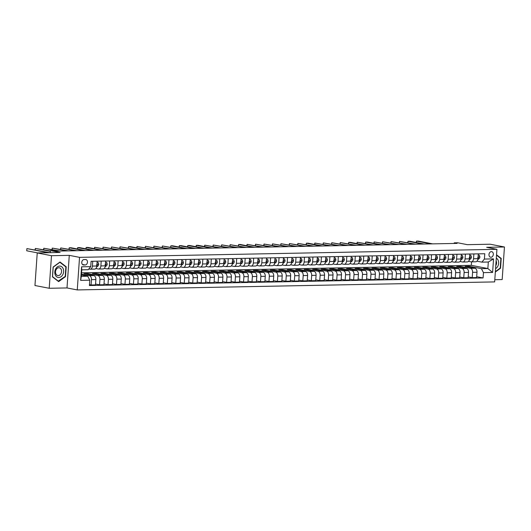 <?xml version="1.0" encoding="UTF-8"?>
<svg xmlns="http://www.w3.org/2000/svg" width="531" height="531" viewBox="0 0 531 531"><rect width="100%" height="100%" fill="white"/><g stroke="black" fill="none" stroke-linecap="round" stroke-linejoin="round"><path stroke-width="0.8" d="M491.354 251.628A2.841 2.151 101 0 0 489.011 254.263A2.841 2.151 101 0 0 490.617 257.236A2.841 2.151 101 0 0 490.956 257.263A2.841 2.151 101 0 0 493.299 254.628A2.841 2.151 101 0 0 491.699 251.654A2.841 2.151 101 0 0 491.354 251.628M494.799 279.718L502.173 279.571L504.45 246.988L490.193 244.22L467.326 244.665L457.636 242.78L454.244 242.846L454.204 243.457M77.26 289.933L494.646 281.908L496.93 249.318L79.544 257.349L77.26 289.933L66.999 287.941L69.276 255.358L51.494 255.696L49.21 288.28L66.999 287.941M49.21 288.28L34.96 285.519L37.236 252.935L60.103 252.49L50.412 250.612L50.266 252.683M51.494 255.696L37.236 252.935M50.412 250.612L56.651 251.103L457.098 243.397L454.244 242.846M83.672 265.009L85.166 264.976A2.755 2.084 101 0 0 87.436 262.427A2.755 2.084 101 0 0 85.883 259.546A2.755 2.084 101 0 0 85.544 259.52L84.057 259.546A2.755 2.084 101 0 0 81.787 262.095A2.755 2.084 101 0 0 83.34 264.976A2.755 2.084 101 0 0 83.672 265.009L83.022 264.883M89.785 280.195L80.639 280.368L81.588 266.808L90.735 266.628L88.206 269.708L81.767 269.834L81.316 276.352L87.748 276.226L89.785 280.195L89.414 285.519L483.084 277.952L476.685 276.711M81.562 272.821L471.322 265.327L487.856 268.533L488.314 262.015L481.876 262.141L484.405 259.062L484.776 253.732L91.106 261.298L90.735 266.628M484.405 259.062L493.551 258.882L492.602 272.449L483.456 272.622L483.084 277.952M69.276 255.358L79.544 257.349M504.45 246.988L486.661 247.327L496.93 249.318M481.876 262.141L476.964 261.186M473.878 253.944L473.539 258.756A3.551 2.297 88.9 0 1 471.329 261.863A3.551 2.297 88.9 0 1 471.01 261.836L468.495 261.352M465.408 254.103L465.07 258.922A3.551 2.297 88.9 0 1 462.859 262.029A3.551 2.297 88.9 0 1 462.541 262.002L460.025 261.511M456.939 254.269L456.6 259.082A3.551 2.297 88.9 0 1 454.39 262.195A3.551 2.297 88.9 0 1 454.071 262.161L451.556 261.677M448.469 254.429L448.131 259.247A3.551 2.297 88.9 0 1 445.921 262.354A3.551 2.297 88.9 0 1 445.602 262.327L443.086 261.836M440 254.595L439.661 259.407A3.551 2.297 88.9 0 1 437.451 262.52A3.551 2.297 88.9 0 1 437.132 262.487L434.617 262.002M431.53 254.754L431.192 259.573A3.551 2.297 88.9 0 1 428.982 262.679A3.551 2.297 88.9 0 1 428.663 262.653L426.147 262.168M423.061 254.92L422.722 259.732A3.551 2.297 88.9 0 1 420.512 262.845A3.551 2.297 88.9 0 1 420.194 262.818L417.678 262.327M414.592 255.079L414.253 259.898A3.551 2.297 88.9 0 1 412.043 263.004A3.551 2.297 88.9 0 1 411.724 262.978L409.209 262.493M406.122 255.245L405.784 260.064A3.551 2.297 88.9 0 1 403.573 263.17A3.551 2.297 88.9 0 1 403.255 263.144L400.739 262.653M397.653 255.404L397.314 260.223A3.551 2.297 88.9 0 1 395.097 263.33A3.551 2.297 88.9 0 1 394.785 263.303L392.27 262.818M389.183 255.57L388.845 260.389A3.551 2.297 88.9 0 1 386.628 263.495A3.551 2.297 88.9 0 1 386.316 263.469L383.8 262.978M380.707 255.73L380.375 260.548A3.551 2.297 88.9 0 1 378.158 263.655A3.551 2.297 88.9 0 1 377.846 263.628L375.331 263.144M372.238 255.896L371.906 260.714A3.551 2.297 88.9 0 1 369.689 263.821A3.551 2.297 88.9 0 1 369.377 263.794L366.861 263.303M363.768 256.061L363.436 260.874A3.551 2.297 88.9 0 1 361.219 263.98A3.551 2.297 88.9 0 1 360.907 263.953L358.392 263.469M355.299 256.221L354.967 261.04A3.551 2.297 88.9 0 1 352.75 264.146A3.551 2.297 88.9 0 1 352.438 264.119L349.922 263.628M346.829 256.387L346.497 261.199A3.551 2.297 88.9 0 1 344.28 264.312A3.551 2.297 88.9 0 1 343.969 264.279L341.453 263.794M338.36 256.546L338.028 261.365A3.551 2.297 88.9 0 1 335.811 264.471A3.551 2.297 88.9 0 1 335.499 264.445L332.983 263.953M329.89 256.712L329.559 261.524A3.551 2.297 88.9 0 1 327.342 264.637A3.551 2.297 88.9 0 1 327.03 264.604L324.514 264.119M321.421 256.871L321.082 261.69A3.551 2.297 88.9 0 1 318.872 264.796A3.551 2.297 88.9 0 1 318.56 264.77L316.045 264.279M312.951 257.037L312.613 261.849A3.551 2.297 88.9 0 1 310.403 264.962A3.551 2.297 88.9 0 1 310.091 264.936L307.575 264.445M304.482 257.196L304.144 262.015A3.551 2.297 88.9 0 1 301.933 265.122A3.551 2.297 88.9 0 1 301.621 265.095L299.106 264.611M296.013 257.362L295.674 262.181A3.551 2.297 88.9 0 1 293.464 265.288A3.551 2.297 88.9 0 1 293.152 265.261L290.636 264.77M287.543 257.522L287.205 262.341A3.551 2.297 88.9 0 1 284.994 265.447A3.551 2.297 88.9 0 1 284.682 265.42L282.167 264.936M279.074 257.688L278.735 262.506A3.551 2.297 88.9 0 1 276.525 265.613A3.551 2.297 88.9 0 1 276.213 265.586L273.697 265.095M270.604 257.847L270.266 262.666A3.551 2.297 88.9 0 1 268.055 265.772A3.551 2.297 88.9 0 1 267.743 265.746L265.221 265.261M262.135 258.013L261.796 262.832A3.551 2.297 88.9 0 1 259.586 265.938A3.551 2.297 88.9 0 1 259.274 265.912L256.752 265.42M253.665 258.179L253.327 262.991A3.551 2.297 88.9 0 1 251.117 266.097A3.551 2.297 88.9 0 1 250.798 266.071L248.282 265.586M245.196 258.338L244.857 263.157A3.551 2.297 88.9 0 1 242.647 266.263A3.551 2.297 88.9 0 1 242.328 266.237L239.813 265.746M236.726 258.504L236.388 263.316A3.551 2.297 88.9 0 1 234.178 266.429A3.551 2.297 88.9 0 1 233.859 266.396L231.343 265.912M228.257 258.663L227.918 263.482A3.551 2.297 88.9 0 1 225.708 266.589A3.551 2.297 88.9 0 1 225.39 266.562L222.874 266.071M219.788 258.829L219.449 263.641A3.551 2.297 88.9 0 1 217.239 266.754A3.551 2.297 88.9 0 1 216.92 266.721L214.405 266.237M211.318 258.989L210.98 263.807A3.551 2.297 88.9 0 1 208.769 266.914A3.551 2.297 88.9 0 1 208.451 266.887L205.935 266.396M202.849 259.155L202.51 263.967A3.551 2.297 88.9 0 1 200.3 267.08A3.551 2.297 88.9 0 1 199.981 267.053L197.466 266.562M194.379 259.314L194.041 264.133A3.551 2.297 88.9 0 1 191.83 267.239A3.551 2.297 88.9 0 1 191.512 267.212L188.996 266.728M185.91 259.48L185.571 264.299A3.551 2.297 88.9 0 1 183.361 267.405A3.551 2.297 88.9 0 1 183.042 267.378L180.527 266.887M177.44 259.639L177.102 264.458A3.551 2.297 88.9 0 1 174.891 267.564A3.551 2.297 88.9 0 1 174.573 267.538L172.057 267.053M168.971 259.805L168.632 264.624A3.551 2.297 88.9 0 1 166.422 267.73A3.551 2.297 88.9 0 1 166.103 267.704L163.588 267.212M160.501 259.964L160.163 264.783A3.551 2.297 88.9 0 1 157.946 267.889A3.551 2.297 88.9 0 1 157.634 267.863L155.118 267.378M152.032 260.13L151.693 264.949A3.551 2.297 88.9 0 1 149.476 268.055A3.551 2.297 88.9 0 1 149.165 268.029L146.649 267.538M143.556 260.29L143.224 265.108A3.551 2.297 88.9 0 1 141.007 268.215A3.551 2.297 88.9 0 1 140.695 268.188L138.179 267.704M135.086 260.455L134.755 265.274A3.551 2.297 88.9 0 1 132.538 268.381A3.551 2.297 88.9 0 1 132.226 268.354L129.71 267.863M126.617 260.621L126.285 265.434A3.551 2.297 88.9 0 1 124.068 268.54A3.551 2.297 88.9 0 1 123.756 268.513L121.241 268.029M118.147 260.781L117.816 265.6A3.551 2.297 88.9 0 1 115.599 268.706A3.551 2.297 88.9 0 1 115.287 268.679L112.771 268.188M109.678 260.947L109.346 265.759A3.551 2.297 88.9 0 1 107.129 268.872A3.551 2.297 88.9 0 1 106.817 268.839L104.302 268.354M101.209 261.106L100.877 265.925A3.551 2.297 88.9 0 1 98.66 269.031A3.551 2.297 88.9 0 1 98.348 269.005L95.832 268.513M92.739 261.272L92.407 266.084A3.551 2.297 88.9 0 1 90.19 269.197A3.551 2.297 88.9 0 1 89.878 269.171L88.823 268.965M471.322 265.327L471.568 261.863M81.409 274.998L87.748 276.226M81.469 274.142L89.42 275.682A3.551 2.297 88.9 0 1 91.458 279.651L91.086 284.974L89.474 284.662M87.967 274.461L88.027 273.611L83.964 273.684L93.828 275.602A3.551 2.297 88.9 0 1 95.859 279.565L95.487 284.895L91.086 284.974M88.027 273.611L97.89 275.523A3.551 2.297 88.9 0 1 99.928 279.485L99.556 284.815L95.547 284.039M96.436 274.301L96.496 273.445L92.434 273.525L102.297 275.436A3.551 2.297 88.9 0 1 104.328 279.399L103.957 284.729L99.556 284.815M96.496 273.445L106.359 275.357A3.551 2.297 88.9 0 1 108.397 279.326L108.025 284.649L104.016 283.873M104.906 274.135L104.965 273.279L100.903 273.359L110.767 275.277A3.551 2.297 88.9 0 1 112.798 279.24L112.426 284.57L108.025 284.649M104.965 273.279L114.829 275.197A3.551 2.297 88.9 0 1 116.866 279.16L116.495 284.49L112.486 283.713M113.375 273.976L113.435 273.12L109.373 273.2L119.236 275.111A3.551 2.297 88.9 0 1 121.267 279.074L120.895 284.404L116.495 284.49M113.435 273.12L123.298 275.031A3.551 2.297 88.9 0 1 125.336 279.001L124.964 284.324L120.955 283.547M121.845 273.81L121.904 272.954L117.842 273.034L127.706 274.945A3.551 2.297 88.9 0 1 129.737 278.914L129.365 284.244L124.964 284.324M121.904 272.954L131.768 274.872A3.551 2.297 88.9 0 1 133.805 278.835L133.434 284.165L129.425 283.388M130.314 273.651L130.374 272.795L126.312 272.874L136.175 274.786A3.551 2.297 88.9 0 1 138.206 278.748L137.834 284.078L133.434 284.165M130.374 272.795L140.237 274.706A3.551 2.297 88.9 0 1 142.275 278.675L141.903 283.999L137.894 283.222M138.783 273.485L138.843 272.629L134.781 272.708L144.644 274.62A3.551 2.297 88.9 0 1 146.675 278.589L146.304 283.919L141.903 283.999M138.843 272.629L148.707 274.547A3.551 2.297 88.9 0 1 150.744 278.51L150.373 283.839L146.364 283.063M147.253 273.326L147.313 272.469L143.251 272.549L153.114 274.461A3.551 2.297 88.9 0 1 155.145 278.423L154.773 283.753L150.373 283.839M147.313 272.469L157.176 274.381A3.551 2.297 88.9 0 1 159.214 278.344L158.842 283.673L154.833 282.897M155.722 273.16L155.782 272.303L151.72 272.383L161.583 274.295A3.551 2.297 88.9 0 1 163.614 278.264L163.243 283.587L158.842 283.673M155.782 272.303L165.645 274.222A3.551 2.297 88.9 0 1 167.683 278.184L167.311 283.514L163.302 282.738M164.192 273L164.252 272.144L160.189 272.224L170.053 274.135A3.551 2.297 88.9 0 1 172.084 278.098L171.712 283.428L167.311 283.514M164.252 272.144L174.115 274.056A3.551 2.297 88.9 0 1 176.153 278.018L175.781 283.348L171.772 282.572M172.661 272.834L172.721 271.978L168.659 272.058L178.522 273.969A3.551 2.297 88.9 0 1 180.56 277.939L180.182 283.262L175.781 283.348M172.721 271.978L182.591 273.89A3.551 2.297 88.9 0 1 184.622 277.859L184.25 283.189L180.241 282.412M181.131 272.668L181.19 271.819L177.128 271.892L186.992 273.81A3.551 2.297 88.9 0 1 189.029 277.773L188.651 283.103L184.25 283.189M181.19 271.819L191.06 273.73A3.551 2.297 88.9 0 1 193.092 277.693L192.72 283.023L188.711 282.246M189.6 272.509L189.66 271.653L185.598 271.733L195.461 273.644A3.551 2.297 88.9 0 1 197.499 277.613L197.12 282.937L192.72 283.023M189.66 271.653L199.53 273.565A3.551 2.297 88.9 0 1 201.561 277.534L201.189 282.864L197.18 282.08M198.07 272.343L198.129 271.494L194.067 271.567L203.931 273.485A3.551 2.297 88.9 0 1 205.968 277.447L205.597 282.777L201.189 282.864M198.129 271.494L207.999 273.405A3.551 2.297 88.9 0 1 210.03 277.368L209.659 282.698L205.656 281.921M206.546 272.184L206.605 271.328L202.537 271.407L212.4 273.319A3.551 2.297 88.9 0 1 214.438 277.282L214.066 282.611L209.659 282.698M206.605 271.328L216.469 273.239A3.551 2.297 88.9 0 1 218.5 277.209L218.128 282.532L214.126 281.755M215.015 272.018L215.075 271.168L211.006 271.241L220.869 273.16A3.551 2.297 88.9 0 1 222.907 277.122L222.535 282.452L218.128 282.532M215.075 271.168L224.938 273.08A3.551 2.297 88.9 0 1 226.969 277.043L226.598 282.373L222.595 281.596M223.485 271.859L223.544 271.002L219.476 271.082L229.339 272.994A3.551 2.297 88.9 0 1 231.377 276.956L231.005 282.286L226.598 282.373M223.544 271.002L233.408 272.914A3.551 2.297 88.9 0 1 235.439 276.883L235.067 282.207L231.065 281.43M231.954 271.693L232.014 270.837L227.945 270.916L237.808 272.828A3.551 2.297 88.9 0 1 239.846 276.797L239.474 282.127L235.067 282.207M232.014 270.837L241.877 272.755A3.551 2.297 88.9 0 1 243.908 276.717L243.537 282.047L239.534 281.271M240.424 271.533L240.483 270.677L236.414 270.757L246.278 272.668A3.551 2.297 88.9 0 1 248.316 276.631L247.944 281.961L243.537 282.047M240.483 270.677L250.347 272.589A3.551 2.297 88.9 0 1 252.378 276.558L252.006 281.881L248.004 281.105M248.893 271.368L248.953 270.511L244.884 270.591L254.747 272.503A3.551 2.297 88.9 0 1 256.785 276.472L256.413 281.802L252.006 281.881M248.953 270.511L258.816 272.43A3.551 2.297 88.9 0 1 260.847 276.392L260.475 281.722L256.473 280.945M257.362 271.208L257.422 270.352L253.353 270.432L263.217 272.343A3.551 2.297 88.9 0 1 265.254 276.306L264.883 281.636L260.475 281.722M257.422 270.352L267.285 272.264A3.551 2.297 88.9 0 1 269.317 276.226L268.945 281.556L264.942 280.78M265.832 271.042L265.892 270.186L261.823 270.266L271.686 272.177A3.551 2.297 88.9 0 1 273.724 276.147L273.352 281.47L268.945 281.556M265.892 270.186L275.755 272.104A3.551 2.297 88.9 0 1 277.786 276.067L277.414 281.397L273.412 280.62M274.301 270.883L274.361 270.027L270.292 270.106L280.156 272.018A3.551 2.297 88.9 0 1 282.193 275.981L281.822 281.311L277.414 281.397M274.361 270.027L284.224 271.938A3.551 2.297 88.9 0 1 286.255 275.901L285.884 281.231L281.881 280.454M282.771 270.717L282.831 269.861L278.762 269.94L288.625 271.852A3.551 2.297 88.9 0 1 290.663 275.821L290.291 281.145L285.884 281.231M282.831 269.861L292.694 271.772A3.551 2.297 88.9 0 1 294.725 275.742L294.353 281.072L290.351 280.295M291.24 270.558L291.3 269.702L287.231 269.775L297.101 271.693A3.551 2.297 88.9 0 1 299.132 275.655L298.761 280.985L294.353 281.072M291.3 269.702L301.163 271.613A3.551 2.297 88.9 0 1 303.201 275.576L302.823 280.906L298.82 280.129M299.71 270.392L299.769 269.536L295.701 269.615L305.571 271.527A3.551 2.297 88.9 0 1 307.602 275.496L307.23 280.819L302.823 280.906M299.769 269.536L309.633 271.447A3.551 2.297 88.9 0 1 311.67 275.416L311.292 280.746L307.29 279.963M308.179 270.226L308.239 269.376L304.17 269.449L314.04 271.368A3.551 2.297 88.9 0 1 316.071 275.33L315.699 280.66L311.292 280.746M308.239 269.376L318.102 271.288A3.551 2.297 88.9 0 1 320.14 275.25L319.762 280.58L315.759 279.804M316.649 270.067L316.708 269.21L312.64 269.29L322.509 271.202A3.551 2.297 88.9 0 1 324.541 275.171L324.169 280.494L319.762 280.58M316.708 269.21L326.572 271.122A3.551 2.297 88.9 0 1 328.609 275.091L328.231 280.414L324.229 279.638M325.118 269.901L325.178 269.051L321.116 269.124L330.979 271.042A3.551 2.297 88.9 0 1 333.01 275.005L332.638 280.335L328.231 280.414M325.178 269.051L335.041 270.963A3.551 2.297 88.9 0 1 337.079 274.925L336.707 280.255L332.698 279.479M333.587 269.741L333.647 268.885L329.585 268.965L339.448 270.876A3.551 2.297 88.9 0 1 341.479 274.839L341.108 280.169L336.707 280.255M333.647 268.885L343.511 270.797A3.551 2.297 88.9 0 1 345.548 274.766L345.177 280.089L341.167 279.313M342.057 269.575L342.117 268.719L338.055 268.799L347.918 270.717A3.551 2.297 88.9 0 1 349.949 274.68L349.577 280.01L345.177 280.089M342.117 268.719L351.98 270.637A3.551 2.297 88.9 0 1 354.018 274.6L353.646 279.93L349.637 279.153M350.526 269.416L350.586 268.56L346.524 268.64L356.387 270.551A3.551 2.297 88.9 0 1 358.418 274.514L358.047 279.844L353.646 279.93M350.586 268.56L360.449 270.471A3.551 2.297 88.9 0 1 362.487 274.441L362.115 279.764L358.106 278.987M358.996 269.25L359.056 268.394L354.993 268.474L364.857 270.385A3.551 2.297 88.9 0 1 366.888 274.354L366.516 279.684L362.115 279.764M359.056 268.394L368.919 270.312A3.551 2.297 88.9 0 1 370.957 274.275L370.585 279.605L366.576 278.828M367.465 269.091L367.525 268.235L363.463 268.314L373.326 270.226A3.551 2.297 88.9 0 1 375.357 274.188L374.986 279.518L370.585 279.605M367.525 268.235L377.388 270.146A3.551 2.297 88.9 0 1 379.426 274.115L379.054 279.439L375.045 278.662M375.935 268.925L375.994 268.069L371.932 268.148L381.796 270.06A3.551 2.297 88.9 0 1 383.827 274.029L383.455 279.352L379.054 279.439M375.994 268.069L385.858 269.987A3.551 2.297 88.9 0 1 387.895 273.95L387.524 279.279L383.515 278.503M384.404 268.766L384.464 267.909L380.402 267.989L390.265 269.901A3.551 2.297 88.9 0 1 392.296 273.863L391.924 279.193L387.524 279.279M384.464 267.909L394.327 269.821A3.551 2.297 88.9 0 1 396.365 273.784L395.993 279.114L391.984 278.337M392.874 268.6L392.933 267.743L388.871 267.823L398.735 269.735A3.551 2.297 88.9 0 1 400.766 273.704L400.394 279.027L395.993 279.114M392.933 267.743L402.797 269.662A3.551 2.297 88.9 0 1 404.834 273.624L404.463 278.954L400.454 278.178M401.343 268.44L401.403 267.584L397.341 267.657L407.204 269.575A3.551 2.297 88.9 0 1 409.235 273.538L408.863 278.868L404.463 278.954M401.403 267.584L411.266 269.496A3.551 2.297 88.9 0 1 413.304 273.458L412.932 278.788L408.923 278.012M409.813 268.274L409.872 267.418L405.81 267.498L415.673 269.409A3.551 2.297 88.9 0 1 417.711 273.379L417.333 278.702L412.932 278.788M409.872 267.418L419.742 269.33A3.551 2.297 88.9 0 1 421.773 273.299L421.402 278.629L417.393 277.852M418.282 268.109L418.342 267.259L414.28 267.332L424.143 269.25A3.551 2.297 88.9 0 1 426.181 273.213L425.802 278.543L421.402 278.629M418.342 267.259L428.212 269.171A3.551 2.297 88.9 0 1 430.243 273.133L429.871 278.463L425.862 277.686M426.751 267.949L426.811 267.093L422.749 267.173L432.612 269.084A3.551 2.297 88.9 0 1 434.65 273.053L434.272 278.377L429.871 278.463M426.811 267.093L436.681 269.005A3.551 2.297 88.9 0 1 438.712 272.974L438.34 278.297L434.331 277.521M435.221 267.783L435.281 266.934L431.218 267.007L441.082 268.925A3.551 2.297 88.9 0 1 443.119 272.888L442.741 278.217L438.34 278.297M435.281 266.934L445.151 268.845A3.551 2.297 88.9 0 1 447.182 272.808L446.81 278.138L442.808 277.361M443.697 267.624L443.757 266.768L439.688 266.847L449.551 268.759A3.551 2.297 88.9 0 1 451.589 272.722L451.217 278.052L446.81 278.138M443.757 266.768L453.62 268.679A3.551 2.297 88.9 0 1 455.651 272.649L455.279 277.972L451.277 277.195M452.166 267.458L452.226 266.602L448.157 266.681L458.021 268.6A3.551 2.297 88.9 0 1 460.058 272.562L459.687 277.892L455.279 277.972M452.226 266.602L462.089 268.52A3.551 2.297 88.9 0 1 464.121 272.483L463.749 277.813L459.746 277.036M460.636 267.299L460.696 266.443L456.627 266.522L466.49 268.434A3.551 2.297 88.9 0 1 468.528 272.396L468.156 277.726L463.749 277.813M460.696 266.443L470.559 268.354A3.551 2.297 88.9 0 1 472.59 272.323L472.218 277.647L468.216 276.87M469.105 267.133L469.165 266.277L465.096 266.356L474.96 268.268A3.551 2.297 88.9 0 1 476.997 272.237L476.626 277.567L472.218 277.647M469.165 266.277L481.425 268.659L487.856 268.533L492.602 272.449M97.146 261.186L96.808 266.004A3.551 2.297 88.9 0 1 94.598 269.111L90.19 269.197M105.616 261.02L105.277 265.839A3.551 2.297 88.9 0 1 103.067 268.945L98.66 269.031M114.085 260.86L113.747 265.679A3.551 2.297 88.9 0 1 111.537 268.786L107.129 268.872M122.555 260.694L122.216 265.513A3.551 2.297 88.9 0 1 120.006 268.62L115.599 268.706M131.024 260.535L130.686 265.354A3.551 2.297 88.9 0 1 128.475 268.46L124.068 268.54M139.494 260.369L139.155 265.188A3.551 2.297 88.9 0 1 136.945 268.294L132.538 268.381M147.963 260.21L147.625 265.022A3.551 2.297 88.9 0 1 145.414 268.135L141.007 268.215M156.433 260.044L156.094 264.863A3.551 2.297 88.9 0 1 153.884 267.969L149.476 268.055M164.902 259.885L164.564 264.697A3.551 2.297 88.9 0 1 162.353 267.81L157.946 267.889M173.371 259.719L173.033 264.538A3.551 2.297 88.9 0 1 170.823 267.644L166.422 267.73M181.841 259.559L181.502 264.372A3.551 2.297 88.9 0 1 179.292 267.485L174.891 267.564M190.31 259.393L189.972 264.212A3.551 2.297 88.9 0 1 187.762 267.319L183.361 267.405M198.78 259.234L198.441 264.046A3.551 2.297 88.9 0 1 196.231 267.153L191.83 267.239M207.249 259.068L206.917 263.887A3.551 2.297 88.9 0 1 204.7 266.993L200.3 267.08M215.719 258.902L215.387 263.721A3.551 2.297 88.9 0 1 213.17 266.827L208.769 266.914M224.188 258.743L223.856 263.562A3.551 2.297 88.9 0 1 221.639 266.668L217.239 266.754M232.658 258.577L232.326 263.396A3.551 2.297 88.9 0 1 230.109 266.502L225.708 266.589M241.127 258.418L240.795 263.237A3.551 2.297 88.9 0 1 238.578 266.343L234.178 266.429M249.597 258.252L249.265 263.071A3.551 2.297 88.9 0 1 247.048 266.177L242.647 266.263M258.066 258.093L257.734 262.905A3.551 2.297 88.9 0 1 255.517 266.018L251.117 266.097M266.542 257.927L266.204 262.745A3.551 2.297 88.9 0 1 263.987 265.852L259.586 265.938M275.012 257.767L274.673 262.579A3.551 2.297 88.9 0 1 272.456 265.692L268.055 265.772M283.481 257.601L283.142 262.42A3.551 2.297 88.9 0 1 280.932 265.527L276.525 265.613M291.95 257.442L291.612 262.254A3.551 2.297 88.9 0 1 289.402 265.367L284.994 265.447M300.42 257.276L300.081 262.095A3.551 2.297 88.9 0 1 297.871 265.201L293.464 265.288M308.889 257.117L308.551 261.929A3.551 2.297 88.9 0 1 306.341 265.035L301.933 265.122M317.359 256.951L317.02 261.77A3.551 2.297 88.9 0 1 314.81 264.876L310.403 264.962M325.828 256.785L325.49 261.604A3.551 2.297 88.9 0 1 323.279 264.71L318.872 264.796M334.298 256.626L333.959 261.444A3.551 2.297 88.9 0 1 331.749 264.551L327.342 264.637M342.767 256.46L342.429 261.279A3.551 2.297 88.9 0 1 340.218 264.385L335.811 264.471M351.237 256.3L350.898 261.119A3.551 2.297 88.9 0 1 348.688 264.226L344.28 264.312M359.706 256.134L359.368 260.953A3.551 2.297 88.9 0 1 357.157 264.06L352.75 264.146M368.175 255.975L367.837 260.787A3.551 2.297 88.9 0 1 365.627 263.9L361.219 263.98M376.645 255.809L376.306 260.628A3.551 2.297 88.9 0 1 374.096 263.734L369.689 263.821M385.114 255.65L384.776 260.462A3.551 2.297 88.9 0 1 382.566 263.575L378.158 263.655M393.584 255.484L393.245 260.303A3.551 2.297 88.9 0 1 391.035 263.409L386.628 263.495M402.053 255.325L401.715 260.137A3.551 2.297 88.9 0 1 399.504 263.25L395.097 263.33M410.523 255.159L410.184 259.978A3.551 2.297 88.9 0 1 407.974 263.084L403.573 263.17M418.992 254.999L418.654 259.812A3.551 2.297 88.9 0 1 416.443 262.918L412.043 263.004M427.462 254.834L427.123 259.652A3.551 2.297 88.9 0 1 424.913 262.759L420.512 262.845M435.931 254.668L435.593 259.486A3.551 2.297 88.9 0 1 433.382 262.593L428.982 262.679M444.401 254.508L444.069 259.327A3.551 2.297 88.9 0 1 441.852 262.433L437.451 262.52M452.87 254.342L452.538 259.161A3.551 2.297 88.9 0 1 450.321 262.268L445.921 262.354M461.339 254.183L461.008 259.002A3.551 2.297 88.9 0 1 458.791 262.108L454.39 262.195M469.809 254.017L469.477 258.836A3.551 2.297 88.9 0 1 467.26 261.942L462.859 262.029M483.456 272.622L481.425 268.659M478.278 253.858L477.946 258.677A3.551 2.297 88.9 0 1 475.73 261.783L471.329 261.863M81.767 269.834L81.588 266.808M81.316 276.352L80.639 280.368M493.551 258.882L488.314 262.015M58.642 281.629L65.525 276.598L66.209 266.788L60.016 262.002L53.133 267.033L52.45 276.85L58.642 281.629M495.337 272.031L500.527 268.235L501.218 258.418L496.545 254.814M65.539 266.655L66.209 266.788M65.101 276.518L65.525 276.598M500.547 258.292L501.218 258.418M500.102 268.148L500.527 268.235M48.182 252.723L26.889 248.594L49.874 252.69M37.714 252.922L26.736 250.791L26.889 248.594L26.736 250.791M97.054 262.52L98.189 262.493L98.746 264.246A2.35 1.52 88.9 0 1 97.93 266.018L96.635 267.007M98.189 262.493L97.06 262.36M50.359 251.342L35.358 248.428L50.385 250.984M96.815 265.885A2.35 1.52 -91.1 0 0 97.339 264.916L97.1 264.411M96.888 264.83L96.529 264.929M35.019 249.809L35.358 248.428L35.258 249.855M105.523 262.354L106.658 262.334L107.216 264.08A2.35 1.52 88.9 0 1 106.399 265.858L105.105 266.847M106.658 262.334L105.53 262.195M58.277 251.07L43.827 248.269L59.97 251.037M105.284 265.726A2.35 1.52 -91.1 0 0 105.808 264.75L105.569 264.252M105.357 264.664L104.999 264.77M43.489 249.643L43.827 248.269L43.728 249.689M113.992 262.195L115.127 262.168L115.685 263.92A2.35 1.52 88.9 0 1 114.869 265.692L113.574 266.681M115.127 262.168L114.006 262.035M66.747 250.904L52.297 248.103L68.439 250.871M113.753 265.56A2.35 1.52 -91.1 0 0 114.278 264.591L114.039 264.086M113.826 264.504L113.468 264.604M51.958 249.484L52.297 248.103L52.197 249.53M122.462 262.029L123.604 262.009L124.154 263.754A2.35 1.52 88.9 0 1 123.338 265.533L122.044 266.522M123.604 262.009L122.475 261.869M75.216 250.745L60.766 247.944L76.909 250.712M122.223 265.4A2.35 1.52 -91.1 0 0 122.754 264.425L122.508 263.927M122.303 264.338L121.938 264.445M60.428 249.318L60.766 247.944L60.667 249.364M63.229 268.859A5.768 4.361 101 0 0 57.361 266.881A5.768 4.361 101 0 0 55.204 274.733A5.768 4.361 101 0 0 61.072 276.711A5.768 4.361 101 0 0 63.229 268.859M61.291 269.655A3.949 2.987 101 0 0 59.293 267.783A3.949 2.987 101 0 0 56.213 269.489A3.949 2.987 101 0 0 55.795 273.677A3.949 2.987 101 0 0 57.786 275.543A3.949 2.987 101 0 0 60.866 273.843A3.949 2.987 101 0 0 61.291 269.655M58.549 281.304L52.549 276.671L53.213 267.166L59.884 262.287L65.884 266.92L65.22 276.425L58.111 281.218M495.576 268.666A5.768 4.361 101 0 0 498.622 263.343A5.768 4.361 101 0 0 496.312 258.132M495.788 265.613A3.949 2.987 101 0 0 496.12 260.894M496.518 255.185L500.886 258.557L500.222 268.062L495.37 271.613M130.931 261.869L132.073 261.843L132.624 263.595A2.35 1.52 88.9 0 1 131.807 265.367L130.52 266.356M132.073 261.843L130.945 261.71M83.686 250.579L69.242 247.778L70.935 247.745L85.378 250.546M130.692 265.234A2.35 1.52 -91.1 0 0 131.223 264.265L130.984 263.761M130.772 264.179L130.407 264.279M68.897 249.158L69.242 247.778L69.143 249.205M139.401 261.703L140.542 261.683L141.093 263.429A2.35 1.52 88.9 0 1 140.277 265.208L138.989 266.197M140.542 261.683L139.414 261.544M92.155 250.42L77.712 247.619L79.404 247.585L93.848 250.386M139.162 265.075A2.35 1.52 -91.1 0 0 139.693 264.099L139.454 263.602M139.241 264.013L138.876 264.119M77.367 248.993L77.712 247.619L77.612 249.039M147.87 261.544L149.012 261.517L149.563 263.27A2.35 1.52 88.9 0 1 148.746 265.042L147.459 266.031M149.012 261.517L147.883 261.385M100.624 250.254L86.181 247.453L87.874 247.419L102.317 250.22M147.631 264.909A2.35 1.52 -91.1 0 0 148.162 263.94L147.923 263.436M147.711 263.854L147.346 263.953M85.836 248.833L86.181 247.453L86.082 248.88M156.34 261.378L157.481 261.358L158.032 263.104A2.35 1.52 88.9 0 1 157.216 264.883L155.928 265.865M157.481 261.358L156.353 261.219M109.094 250.094L94.651 247.287L110.787 250.061M156.107 264.75A2.35 1.52 -91.1 0 0 156.632 263.774L156.393 263.276M156.18 263.688L155.815 263.794M94.306 248.667L94.651 247.287L94.551 248.714M164.809 261.212L165.951 261.192L166.502 262.945A2.35 1.52 88.9 0 1 165.685 264.717L164.398 265.706M165.951 261.192L164.822 261.06M117.563 249.928L103.12 247.127L119.256 249.895M164.577 264.584A2.35 1.52 -91.1 0 0 165.101 263.615L164.862 263.11M164.65 263.529L164.285 263.628M102.775 248.508L103.12 247.127L103.021 248.554M173.279 261.053L174.42 261.033L174.971 262.779A2.35 1.52 88.9 0 1 174.155 264.551L172.867 265.54M174.42 261.033L173.292 260.894M126.033 249.769L111.59 246.961L127.725 249.736M173.046 264.425A2.35 1.52 -91.1 0 0 173.571 263.449L173.332 262.951M173.119 263.363L172.754 263.469M111.244 248.342L111.59 246.961L111.49 248.389M181.748 260.887L182.89 260.867L183.441 262.613A2.35 1.52 88.9 0 1 182.624 264.392L181.336 265.381M182.89 260.867L181.761 260.734M134.502 249.603L120.059 246.802L136.195 249.57M181.516 264.259A2.35 1.52 -91.1 0 0 182.04 263.29L181.801 262.785M181.589 263.197L181.224 263.303M119.714 248.183L120.059 246.802L119.96 248.229M190.217 260.728L191.359 260.708L191.91 262.453A2.35 1.52 88.9 0 1 191.094 264.226L189.806 265.215M191.359 260.708L190.231 260.568M142.972 249.437L128.529 246.636L130.221 246.603L144.664 249.411M189.985 264.099A2.35 1.52 -91.1 0 0 190.51 263.124L190.271 262.619M190.058 263.037L189.693 263.137M128.19 248.017L128.529 246.636L128.429 248.063M198.687 260.562L199.829 260.542L200.379 262.287A2.35 1.52 88.9 0 1 199.57 264.066L198.275 265.055M199.829 260.542L198.7 260.402M151.441 249.278L136.998 246.477L153.134 249.245M198.455 263.934A2.35 1.52 -91.1 0 0 198.979 262.964L198.74 262.46M198.528 262.872L198.163 262.978M136.659 247.851L136.998 246.477L136.898 247.897M207.156 260.402L208.298 260.376L208.849 262.128A2.35 1.52 88.9 0 1 208.039 263.9L206.745 264.889M208.298 260.376L207.17 260.243M159.911 249.112L145.467 246.311L161.603 249.079M206.924 263.774A2.35 1.52 -91.1 0 0 207.448 262.799L207.209 262.294M206.997 262.712L206.632 262.812M145.129 247.692L145.467 246.311L145.368 247.738M215.626 260.236L216.767 260.217L217.318 261.962A2.35 1.52 88.9 0 1 216.509 263.741L215.214 264.73M216.767 260.217L215.639 260.077M168.38 248.953L153.937 246.152L170.073 248.92M215.394 263.608A2.35 1.52 -91.1 0 0 215.918 262.639L215.679 262.135M215.467 262.546L215.101 262.653M153.598 247.526L153.937 246.152L153.837 247.572M224.095 260.077L225.237 260.051L225.788 261.803A2.35 1.52 88.9 0 1 224.978 263.575L223.684 264.564M225.237 260.051L224.109 259.918M176.85 248.787L162.406 245.986L178.542 248.754M223.863 263.442A2.35 1.52 -91.1 0 0 224.387 262.473L224.148 261.969M223.936 262.387L223.571 262.487M162.068 247.366L162.406 245.986L162.307 247.413M232.565 259.911L233.706 259.891L234.257 261.637A2.35 1.52 88.9 0 1 233.448 263.416L232.153 264.405M233.706 259.891L232.578 259.752M185.319 248.627L170.876 245.826L172.568 245.793L187.018 248.594M232.332 263.283A2.35 1.52 -91.1 0 0 232.857 262.307L232.618 261.81M232.405 262.221L232.04 262.327M170.537 247.2L170.876 245.826L170.776 247.247M241.034 259.752L242.176 259.725L242.733 261.478A2.35 1.52 88.9 0 1 241.917 263.25L240.623 264.239M242.176 259.725L241.047 259.593M193.788 248.462L179.345 245.661L181.038 245.627L195.488 248.428M240.802 263.117A2.35 1.52 -91.1 0 0 241.326 262.148L241.087 261.644M240.875 262.062L240.516 262.161M179.007 247.041L179.345 245.661L179.246 247.088M249.504 259.586L250.645 259.566L251.203 261.312A2.35 1.52 88.9 0 1 250.386 263.091L249.092 264.08M250.645 259.566L249.517 259.427M202.258 248.302L187.815 245.501L189.507 245.468L203.957 248.269M249.271 262.958A2.35 1.52 -91.1 0 0 249.796 261.982L249.557 261.484M249.344 261.896L248.986 262.002M187.476 246.875L187.815 245.501L187.715 246.922M257.973 259.427L259.115 259.4L259.672 261.152A2.35 1.52 88.9 0 1 258.856 262.925L257.562 263.914M259.115 259.4L257.986 259.267M210.727 248.136L196.284 245.335L197.977 245.302L212.427 248.103M257.741 262.792A2.35 1.52 -91.1 0 0 258.265 261.823L258.026 261.318M257.814 261.737L257.455 261.836M195.946 246.716L196.284 245.335L196.185 246.762M266.443 259.261L267.584 259.241L268.142 260.986A2.35 1.52 88.9 0 1 267.325 262.765L266.031 263.754M267.584 259.241L266.456 259.101M219.197 247.977L204.754 245.169L220.896 247.944M266.21 262.633A2.35 1.52 -91.1 0 0 266.735 261.657L266.496 261.159M266.283 261.571L265.925 261.677M204.415 246.55L204.754 245.169L204.654 246.596M274.919 259.095L276.054 259.075L276.611 260.827A2.35 1.52 88.9 0 1 275.795 262.599L274.5 263.588M276.054 259.075L274.925 258.942M227.673 247.811L213.223 245.01L229.365 247.778M274.68 262.467A2.35 1.52 -91.1 0 0 275.204 261.498L274.965 260.993M274.753 261.411L274.394 261.511M212.885 246.391L213.223 245.01L213.123 246.437M283.388 258.936L284.523 258.916L285.081 260.661A2.35 1.52 88.9 0 1 284.264 262.433L282.97 263.422M284.523 258.916L283.395 258.776M236.142 247.652L221.692 244.844L237.835 247.619M283.149 262.307A2.35 1.52 -91.1 0 0 283.673 261.332L283.435 260.834M283.222 261.245L282.864 261.352M221.354 246.225L221.692 244.844L221.593 246.271M291.858 258.77L292.993 258.75L293.55 260.495A2.35 1.52 88.9 0 1 292.734 262.274L291.439 263.263M292.993 258.75L291.864 258.617M244.612 247.486L230.162 244.685L246.304 247.453M291.619 262.141A2.35 1.52 -91.1 0 0 292.143 261.172L291.904 260.668M291.692 261.086L291.333 261.186M229.823 246.065L230.162 244.685L230.062 246.112M300.327 258.61L301.462 258.59L302.02 260.336A2.35 1.52 88.9 0 1 301.203 262.108L299.909 263.097M301.462 258.59L300.334 258.451M253.081 247.32L238.631 244.519L240.324 244.486L254.774 247.293M300.088 261.982A2.35 1.52 -91.1 0 0 300.612 261.006L300.373 260.502M300.161 260.92L299.803 261.026M238.293 245.899L238.631 244.519L238.532 245.946M308.796 258.444L309.931 258.424L310.489 260.17A2.35 1.52 88.9 0 1 309.673 261.949L308.378 262.938M309.931 258.424L308.803 258.285M261.551 247.161L247.101 244.36L263.243 247.127M308.557 261.816A2.35 1.52 -91.1 0 0 309.082 260.847L308.843 260.343M308.63 260.754L308.272 260.86M246.762 245.734L247.101 244.36L247.001 245.787M317.266 258.285L318.401 258.258L318.958 260.011A2.35 1.52 88.9 0 1 318.142 261.783L316.848 262.772M318.401 258.258L317.272 258.126M270.02 246.995L255.57 244.194L271.713 246.961M317.027 261.657A2.35 1.52 -91.1 0 0 317.551 260.681L317.312 260.177M317.1 260.595L316.741 260.694M255.232 245.574L255.57 244.194L255.471 245.621M325.735 258.119L326.87 258.099L327.428 259.845A2.35 1.52 88.9 0 1 326.611 261.624L325.317 262.613M326.87 258.099L325.742 257.96M278.49 246.835L264.04 244.034L280.182 246.802M325.496 261.491A2.35 1.52 -91.1 0 0 326.021 260.522L325.782 260.017M325.569 260.429L325.211 260.535M263.701 245.408L264.04 244.034L263.94 245.455M334.205 257.96L335.34 257.933L335.897 259.686A2.35 1.52 88.9 0 1 335.081 261.458L333.787 262.447M335.34 257.933L334.211 257.8M286.959 246.669L272.509 243.868L288.652 246.636M333.966 261.325A2.35 1.52 -91.1 0 0 334.49 260.356L334.251 259.851M334.039 260.27L333.68 260.369M272.171 245.249L272.509 243.868L272.41 245.295M342.674 257.794L343.809 257.774L344.367 259.52A2.35 1.52 88.9 0 1 343.55 261.298L342.256 262.287M343.809 257.774L342.681 257.635M295.428 246.51L280.979 243.709L297.121 246.477M342.435 261.166A2.35 1.52 -91.1 0 0 342.96 260.19L342.721 259.692M342.508 260.104L342.15 260.21M280.64 245.083L280.979 243.709L280.879 245.13M351.144 257.635L352.279 257.608L352.836 259.36A2.35 1.52 88.9 0 1 352.02 261.133L350.725 262.122M352.279 257.608L351.15 257.475M303.898 246.344L289.448 243.543L305.59 246.311M350.905 261A2.35 1.52 -91.1 0 0 351.429 260.031L351.19 259.526M350.978 259.944L350.619 260.044M289.11 244.924L289.448 243.543L289.349 244.97M359.613 257.469L360.755 257.449L361.306 259.194A2.35 1.52 88.9 0 1 360.489 260.973L359.195 261.962M360.755 257.449L359.626 257.309M312.367 246.185L297.918 243.384L314.06 246.152M359.374 260.84A2.35 1.52 -91.1 0 0 359.905 259.865L359.66 259.367M359.454 259.778L359.089 259.885M297.579 244.758L297.918 243.384L297.818 244.804M368.083 257.309L369.224 257.283L369.775 259.035A2.35 1.52 88.9 0 1 368.959 260.807L367.671 261.796M369.224 257.283L368.096 257.15M320.837 246.019L306.394 243.218L308.086 243.185L322.529 245.986M367.844 260.675A2.35 1.52 -91.1 0 0 368.375 259.705L368.129 259.201M367.923 259.619L367.558 259.719M306.048 244.599L306.394 243.218L306.294 244.645M376.552 257.143L377.694 257.123L378.245 258.869A2.35 1.52 88.9 0 1 377.428 260.648L376.14 261.637M377.694 257.123L376.565 256.984M329.306 245.86L314.863 243.052L330.999 245.826M376.313 260.515A2.35 1.52 -91.1 0 0 376.844 259.54L376.605 259.042M376.393 259.453L376.028 259.559M314.518 244.433L314.863 243.052L314.764 244.479M385.021 256.977L386.163 256.958L386.714 258.71A2.35 1.52 88.9 0 1 385.898 260.482L384.61 261.471M386.163 256.958L385.035 256.825M337.776 245.694L323.333 242.893L339.468 245.661M384.783 260.349A2.35 1.52 -91.1 0 0 385.314 259.38L385.075 258.876M384.862 259.294L384.497 259.393M322.987 244.273L323.333 242.893L323.233 244.32M393.491 256.818L394.633 256.798L395.183 258.544A2.35 1.52 88.9 0 1 394.367 260.316L393.079 261.305M394.633 256.798L393.504 256.659M346.245 245.534L331.802 242.727L347.938 245.501M393.259 260.19A2.35 1.52 -91.1 0 0 393.783 259.214L393.544 258.716M393.332 259.128L392.967 259.234M331.457 244.107L331.802 242.727L331.702 244.154M401.96 256.652L403.102 256.632L403.653 258.385A2.35 1.52 88.9 0 1 402.837 260.157L401.549 261.146M403.102 256.632L401.974 256.5M354.715 245.368L340.271 242.567L356.407 245.335M401.728 260.024A2.35 1.52 -91.1 0 0 402.252 259.055L402.013 258.551M401.801 258.969L401.436 259.068M339.926 243.948L340.271 242.567L340.172 243.994M410.43 256.493L411.571 256.473L412.122 258.219A2.35 1.52 88.9 0 1 411.306 259.991L410.018 260.98M411.571 256.473L410.443 256.334M363.184 245.209L348.741 242.401L350.433 242.368L364.877 245.176M410.197 259.865A2.35 1.52 -91.1 0 0 410.722 258.889L410.483 258.391M410.271 258.803L409.905 258.909M348.396 243.782L348.741 242.401L348.641 243.829M418.899 256.327L420.041 256.307L420.592 258.053A2.35 1.52 88.9 0 1 419.775 259.832L418.488 260.821M420.041 256.307L418.913 256.174M371.654 245.043L357.21 242.242L373.346 245.01M418.667 259.699A2.35 1.52 -91.1 0 0 419.191 258.73L418.952 258.225M418.74 258.637L418.375 258.743M356.865 243.623L357.21 242.242L357.111 243.669M427.369 256.168L428.51 256.148L429.061 257.893A2.35 1.52 88.9 0 1 428.245 259.666L426.957 260.655M428.51 256.148L427.382 256.008M380.123 244.877L365.68 242.076L367.372 242.043L381.816 244.851M427.136 259.54A2.35 1.52 -91.1 0 0 427.661 258.564L427.422 258.059M427.209 258.478L426.844 258.577M365.341 243.457L365.68 242.076L365.58 243.503M435.838 256.002L436.98 255.982L437.531 257.727A2.35 1.52 88.9 0 1 436.721 259.506L435.427 260.495M436.98 255.982L435.851 255.842M388.592 244.718L374.149 241.917L390.285 244.685M435.606 259.374A2.35 1.52 -91.1 0 0 436.13 258.405L435.891 257.9M435.679 258.312L435.314 258.418M373.811 243.291L374.149 241.917L374.05 243.337M444.308 255.842L445.449 255.816L446 257.568A2.35 1.52 88.9 0 1 445.19 259.34L443.896 260.329M445.449 255.816L444.321 255.683M397.062 244.552L382.619 241.751L398.754 244.519M444.075 259.208A2.35 1.52 -91.1 0 0 444.6 258.239L444.361 257.734M444.148 258.152L443.783 258.252M382.28 243.132L382.619 241.751L382.519 243.178M452.777 255.676L453.919 255.657L454.47 257.402A2.35 1.52 88.9 0 1 453.66 259.181L452.366 260.17M453.919 255.657L452.79 255.517M405.531 244.393L391.088 241.592L407.224 244.36M452.545 259.048A2.35 1.52 -91.1 0 0 453.069 258.073L452.83 257.575M452.618 257.986L452.253 258.093M390.75 242.966L391.088 241.592L390.989 243.012M461.247 255.517L462.388 255.491L462.939 257.243A2.35 1.52 88.9 0 1 462.129 259.015L460.835 260.004M462.388 255.491L461.26 255.358M414.001 244.227L399.558 241.426L415.693 244.194M461.014 258.882A2.35 1.52 -91.1 0 0 461.539 257.913L461.3 257.409M461.087 257.827L460.722 257.927M399.219 242.806L399.558 241.426L399.458 242.853M469.716 255.351L470.858 255.331L471.409 257.077A2.35 1.52 88.9 0 1 470.599 258.856L469.304 259.845M470.858 255.331L469.729 255.192M422.47 244.068L408.027 241.266L409.72 241.233L424.169 244.034M469.484 258.723A2.35 1.52 -91.1 0 0 470.008 257.747L469.769 257.25M469.557 257.661L469.192 257.767M407.689 242.64L408.027 241.266L407.927 242.687M478.185 255.192L479.327 255.165L479.885 256.918A2.35 1.52 88.9 0 1 479.068 258.69L477.774 259.679M479.327 255.165L478.199 255.033M430.94 243.902L416.496 241.101L418.189 241.067L432.639 243.868M477.953 258.557A2.35 1.52 -91.1 0 0 478.477 257.588L478.239 257.084M478.026 257.502L477.668 257.601M416.158 242.481L416.496 241.101L416.397 242.528M93.828 275.602L89.42 275.682M102.297 275.436L97.89 275.523M110.767 275.277L106.359 275.357M119.236 275.111L114.829 275.197M127.706 274.945L123.298 275.031M136.175 274.786L131.768 274.872M144.644 274.62L140.237 274.706M153.114 274.461L148.707 274.547M161.583 274.295L157.176 274.381M170.053 274.135L165.645 274.222M178.522 273.969L174.115 274.056M186.992 273.81L182.591 273.89M195.461 273.644L191.06 273.73M203.931 273.485L199.53 273.565M212.4 273.319L207.999 273.405M220.869 273.16L216.469 273.239M229.339 272.994L224.938 273.08M237.808 272.828L233.408 272.914M246.278 272.668L241.877 272.755M254.747 272.503L250.347 272.589M263.217 272.343L258.816 272.43M271.686 272.177L267.285 272.264M280.156 272.018L275.755 272.104M288.625 271.852L284.224 271.938M297.101 271.693L292.694 271.772M305.571 271.527L301.163 271.613M314.04 271.368L309.633 271.447M322.509 271.202L318.102 271.288M330.979 271.042L326.572 271.122M339.448 270.876L335.041 270.963M347.918 270.717L343.511 270.797M356.387 270.551L351.98 270.637M364.857 270.385L360.449 270.471M373.326 270.226L368.919 270.312M381.796 270.06L377.388 270.146M390.265 269.901L385.858 269.987M398.735 269.735L394.327 269.821M407.204 269.575L402.797 269.662M415.673 269.409L411.266 269.496M424.143 269.25L419.742 269.33M432.612 269.084L428.212 269.171M441.082 268.925L436.681 269.005M449.551 268.759L445.151 268.845M458.021 268.6L453.62 268.679M466.49 268.434L462.089 268.52M474.96 268.268L470.559 268.354M95.859 279.565L91.458 279.651M96.808 266.004L92.407 266.084M105.277 265.839L100.877 265.925M104.328 279.399L99.928 279.485M113.747 265.679L109.346 265.759M112.798 279.24L108.397 279.326M122.216 265.513L117.816 265.6M121.267 279.074L116.866 279.16M130.686 265.354L126.285 265.434M129.737 278.914L125.336 279.001M139.155 265.188L134.755 265.274M138.206 278.748L133.805 278.835M147.625 265.022L143.224 265.108M146.675 278.589L142.275 278.675M156.094 264.863L151.693 264.949M155.145 278.423L150.744 278.51M164.564 264.697L160.163 264.783M163.614 278.264L159.214 278.344M173.033 264.538L168.632 264.624M172.084 278.098L167.683 278.184M181.502 264.372L177.102 264.458M180.56 277.939L176.153 278.018M189.972 264.212L185.571 264.299M189.029 277.773L184.622 277.859M198.441 264.046L194.041 264.133M197.499 277.613L193.092 277.693M206.917 263.887L202.51 263.967M205.968 277.447L201.561 277.534M215.387 263.721L210.98 263.807M214.438 277.282L210.03 277.368M223.856 263.562L219.449 263.641M222.907 277.122L218.5 277.209M232.326 263.396L227.918 263.482M231.377 276.956L226.969 277.043M240.795 263.237L236.388 263.316M239.846 276.797L235.439 276.883M249.265 263.071L244.857 263.157M248.316 276.631L243.908 276.717M257.734 262.905L253.327 262.991M256.785 276.472L252.378 276.558M266.204 262.745L261.796 262.832M265.254 276.306L260.847 276.392M274.673 262.579L270.266 262.666M273.724 276.147L269.317 276.226M283.142 262.42L278.735 262.506M282.193 275.981L277.786 276.067M291.612 262.254L287.205 262.341M290.663 275.821L286.255 275.901M300.081 262.095L295.674 262.181M299.132 275.655L294.725 275.742M308.551 261.929L304.144 262.015M307.602 275.496L303.201 275.576M317.02 261.77L312.613 261.849M316.071 275.33L311.67 275.416M325.49 261.604L321.082 261.69M324.541 275.171L320.14 275.25M333.959 261.444L329.559 261.524M333.01 275.005L328.609 275.091M342.429 261.279L338.028 261.365M341.479 274.839L337.079 274.925M350.898 261.119L346.497 261.199M349.949 274.68L345.548 274.766M359.368 260.953L354.967 261.04M358.418 274.514L354.018 274.6M367.837 260.787L363.436 260.874M366.888 274.354L362.487 274.441M376.306 260.628L371.906 260.714M375.357 274.188L370.957 274.275M384.776 260.462L380.375 260.548M383.827 274.029L379.426 274.115M393.245 260.303L388.845 260.389M392.296 273.863L387.895 273.95M401.715 260.137L397.314 260.223M400.766 273.704L396.365 273.784M410.184 259.978L405.784 260.064M409.235 273.538L404.834 273.624M418.654 259.812L414.253 259.898M417.711 273.379L413.304 273.458M427.123 259.652L422.722 259.732M426.181 273.213L421.773 273.299M435.593 259.486L431.192 259.573M434.65 273.053L430.243 273.133M444.069 259.327L439.661 259.407M443.119 272.888L438.712 272.974M452.538 259.161L448.131 259.247M451.589 272.722L447.182 272.808M461.008 259.002L456.6 259.082M460.058 272.562L455.651 272.649M469.477 258.836L465.07 258.922M468.528 272.396L464.121 272.483M477.946 258.677L473.539 258.756M476.997 272.237L472.59 272.323M82.411 264.445L85.166 264.976M98.733 264.199L96.934 264.232M97.93 266.018L96.808 266.044M107.202 264.04L105.403 264.073M106.399 265.858L105.277 265.878M115.672 263.874L113.873 263.907M114.869 265.692L113.747 265.712M124.141 263.715L122.342 263.748M123.338 265.533L122.216 265.553M132.611 263.549L130.812 263.582M131.807 265.367L130.686 265.387M141.08 263.389L139.281 263.422M140.277 265.208L139.155 265.228M149.55 263.223L147.751 263.257M148.746 265.042L147.625 265.062M158.019 263.064L156.22 263.097M157.216 264.883L156.094 264.903M166.488 262.898L164.69 262.931M165.685 264.717L164.564 264.737M174.958 262.732L173.159 262.772M174.155 264.551L173.033 264.577M183.427 262.573L181.629 262.606M182.624 264.392L181.502 264.411M191.897 262.407L190.098 262.447M191.094 264.226L189.972 264.252M200.366 262.248L198.567 262.281M199.57 264.066L198.441 264.086M208.836 262.082L207.037 262.122M208.039 263.9L206.911 263.927M217.305 261.922L215.506 261.956M216.509 263.741L215.38 263.761M225.775 261.756L223.976 261.79M224.978 263.575L223.85 263.595M234.244 261.597L232.445 261.63M233.448 263.416L232.319 263.436M242.713 261.431L240.915 261.464M241.917 263.25L240.789 263.27M251.183 261.272L249.384 261.305M250.386 263.091L249.258 263.11M259.659 261.106L257.854 261.139M258.856 262.925L257.727 262.945M268.128 260.947L266.323 260.98M267.325 262.765L266.197 262.785M276.598 260.781L274.792 260.814M275.795 262.599L274.666 262.619M285.067 260.615L283.262 260.655M284.264 262.433L283.136 262.46M293.537 260.455L291.731 260.489M292.734 262.274L291.605 262.294M302.006 260.29L300.207 260.329M301.203 262.108L300.075 262.135M310.476 260.13L308.677 260.163M309.673 261.949L308.551 261.969M318.945 259.964L317.146 260.004M318.142 261.783L317.02 261.81M327.415 259.805L325.616 259.838M326.611 261.624L325.49 261.644M335.884 259.639L334.085 259.672M335.081 261.458L333.959 261.484M344.353 259.48L342.555 259.513M343.55 261.298L342.429 261.318M352.823 259.314L351.024 259.347M352.02 261.133L350.898 261.152M361.292 259.155L359.494 259.188M360.489 260.973L359.368 260.993M369.762 258.989L367.963 259.022M368.959 260.807L367.837 260.827M378.231 258.829L376.433 258.862M377.428 260.648L376.306 260.668M386.701 258.663L384.902 258.697M385.898 260.482L384.776 260.502M395.17 258.497L393.371 258.537M394.367 260.316L393.245 260.343M403.64 258.338L401.841 258.371M402.837 260.157L401.715 260.177M412.109 258.172L410.31 258.212M411.306 259.991L410.184 260.017M420.579 258.013L418.78 258.046M419.775 259.832L418.654 259.851M429.048 257.847L427.249 257.887M428.245 259.666L427.123 259.692M437.517 257.688L435.719 257.721M436.721 259.506L435.593 259.526M445.987 257.522L444.188 257.555M445.19 259.34L444.062 259.367M454.456 257.362L452.658 257.396M453.66 259.181L452.531 259.201M462.926 257.196L461.127 257.23M462.129 259.015L461.001 259.035M471.395 257.037L469.596 257.07M470.599 258.856L469.47 258.876M479.865 256.871L478.066 256.904M479.068 258.69L477.94 258.71"/></g></svg>
